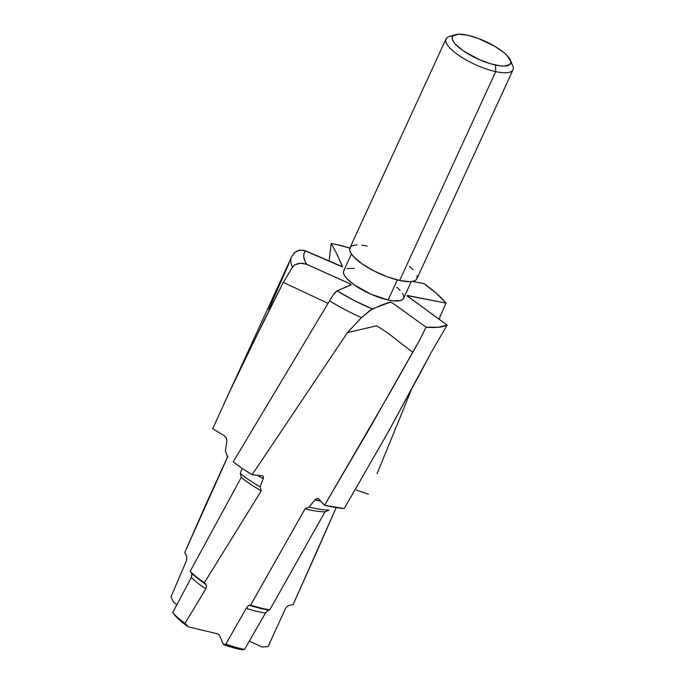 <?xml version="1.0" encoding="UTF-8"?>
<svg xmlns="http://www.w3.org/2000/svg" width="684" height="684" viewBox="0 0 684 684"><rect width="100%" height="100%" fill="white"/><g stroke="black" fill="none" stroke-linecap="round" stroke-linejoin="round"><path stroke-width="1.03" d="M351.422 254.012L343.693 270.821A32.952 9.858 24.7 0 0 356.467 286.391A32.952 9.858 24.7 0 0 388.11 299.977L397.318 279.953L388.11 299.977L393.009 300.806L400.405 300.575L402.619 299.532L403.722 297.916L403.663 295.787L402.457 293.231M446.002 38.971L349.917 247.864A36.885 11.03 24.7 0 0 364.221 265.289A36.885 11.03 24.7 0 0 399.644 280.5L495.72 71.615A36.885 11.03 -155.3 0 1 460.306 56.396A36.885 11.03 -155.3 0 1 446.002 38.971A36.885 11.03 -155.3 0 1 452.919 36.021M455.142 34.713L449.131 36.611A36.885 11.03 24.7 0 0 456.125 53.472A36.885 11.03 24.7 0 0 495.72 71.615L495.524 65.048A31.968 9.559 -155.3 0 1 461.204 49.334A31.968 9.559 -155.3 0 1 455.142 34.713A31.968 9.559 -155.3 0 1 467.411 35.2L478.321 38.466L495.045 46.461L503.954 52.677L507.186 55.695L510.615 60.987L510.666 63.048L509.597 64.621L504.296 66.049L500.269 65.852L490.231 63.68L478.86 59.44L463.077 50.684L455.741 44.554L453.492 41.75L452.321 39.262L452.269 37.201L453.338 35.628L458.639 34.2L467.411 35.2A31.968 9.559 -155.3 0 1 510.298 60.081A31.968 9.559 -155.3 0 1 495.524 65.048L495.72 71.615A36.885 11.03 24.7 0 0 512.769 65.878L510.298 60.081M407.211 295.591L445.994 303.106L440.376 315.965L445.994 303.106A86.107 25.761 -155.3 0 0 423.806 283.527L412.29 281.415L423.806 283.527L436.64 293.564L445.994 303.106L407.98 295.591L407.202 296.001L447.114 325.071L438.359 327.285L426.029 327.14L392.462 302.952L390.478 302.123L372.293 308.92L353.996 300.404L337.075 290.786L351.012 284.98L350.49 284.065L306.697 264.323L304.594 260.245L303.705 256.594L304.047 253.439L305.611 250.831L342.496 266.717L336.656 253.602L331.142 243.453A86.107 25.761 -155.3 0 1 335.758 244.376A86.107 25.761 -155.3 0 1 349.849 248.036M229.542 391.872L212.707 428.68L229.542 391.872L264.888 318.753L283.321 282.381L292.453 267.188A86.107 25.761 -155.3 0 1 291.469 257.133A86.107 25.761 -155.3 0 1 292.624 255.337L294.795 252.396L298.044 250.506L303.764 250.216L342.154 266.803L342.547 266.486L336.656 253.602L331.142 243.453L329.149 261.237L331.142 243.453A86.107 25.761 -155.3 0 1 335.758 244.376L350.388 248.198M240.315 473.499L241.238 477.458L240.315 473.499A65.271 19.528 24.7 0 0 260.134 486.811A65.271 19.528 -155.3 0 1 240.315 473.499L242.076 468.318L233.21 461.837L329.577 300.815L233.21 461.837A86.107 25.761 24.7 0 0 252.105 474.773L347.438 332.612L361.4 317.641A86.107 25.761 -155.3 0 1 329.577 300.815L333.527 294.402L336.331 291.256L351.123 284.698M400.14 290.332L396.805 287.22M354.244 268.376L346.848 268.607M344.633 269.65L343.53 271.266L343.582 273.395L344.787 275.96L347.104 278.85L354.671 285.177L370.942 294.197L388.11 299.977A32.952 9.858 24.7 0 0 403.56 298.361L411.289 281.551M212.707 428.68L224.164 435.631L226.336 437.982L226.883 441.154L225.369 450.756L226.883 441.154L226.481 438.282L224.164 435.631L212.707 428.68M227.592 457.04L225.369 450.756L227.592 457.04L184.791 552.458L205.79 504.595L227.592 457.04M186.065 554.886L184.791 552.458L186.732 556.699L186.57 560.427L186.732 556.699L186.065 554.886M170.983 596.901L186.416 560.812L170.983 596.901L173.505 602.194L170.983 596.901M173.505 602.194L176.805 604.784L173.505 602.194M216.982 633.709L188.254 626.809L185.031 623.312L205.798 588.856A55.37 16.561 -155.3 0 1 191.366 577.399L172.65 612.633L175.48 615.959A50.265 15.039 24.7 0 0 188.254 626.809L185.031 623.312A55.37 16.561 -155.3 0 1 172.65 612.633A55.37 16.561 24.7 0 0 185.031 623.312L205.798 588.856A55.37 16.561 -155.3 0 1 191.366 577.399L172.65 612.633L177.994 618.575L188.254 626.809L216.982 633.709A1.838 0.547 -155.3 0 1 219.367 635.12L223.506 644.627L238.006 648.919L242.401 649.8L244.547 649.398L265.486 613.044A55.37 16.561 -155.3 0 1 246.249 608.307L247.847 606.152L249.403 605.237A58.32 17.451 24.7 0 0 268.615 609.966L269.795 609.837L325.02 511.812L329.064 510.102A65.271 19.528 -155.3 0 1 309.125 507.015A65.271 19.528 24.7 0 0 329.064 510.102L325.02 511.812A60.679 18.152 -155.3 0 1 305.064 508.793A60.679 18.152 24.7 0 0 325.02 511.812L269.795 609.837A60.679 18.152 -155.3 0 1 250.643 605.075A60.679 18.152 24.7 0 0 269.795 609.837L267.709 610.35L265.708 612.667L268.615 609.966A58.32 17.451 24.7 0 1 249.403 605.237L250.643 605.075L248.66 605.511L246.249 608.307L225.788 644.148A55.37 16.561 24.7 0 0 244.547 649.398A55.37 16.561 -155.3 0 1 225.788 644.148L223.506 644.627A50.265 15.039 24.7 0 0 242.401 649.8L244.547 649.398L265.486 613.044A55.37 16.561 -155.3 0 1 246.249 608.307L225.788 644.148L223.506 644.627L219.367 635.12M268.376 645.893A55.37 16.561 -155.3 0 1 268.077 646.542L285.536 608.469L268.077 646.542L262.211 647.047L249.327 641.164L262.211 647.047L268.077 646.542A55.37 16.561 24.7 0 0 268.239 646.218L273.626 634.504M377.072 473.661L402.397 411.888L377.072 473.661M411.161 390.145L402.397 411.888L411.161 390.145M440.376 315.965L439.008 319.385L440.376 315.965M356.347 490L368.496 494.224L356.347 490M315.931 553.672L293.034 604.767L290.315 605.066L293.034 604.767L336.212 507.588L315.931 553.672M285.536 608.469L287.46 606.144L290.315 605.066L287.46 606.144L285.536 608.469M420.669 372.412L431.1 352.679L447.114 325.071A86.107 25.761 -155.3 0 1 426.029 327.14L419.865 339.743L391.103 390.692L324.558 505.254A86.107 25.761 24.7 0 0 344.223 508.545L388.64 431.211L420.669 372.412M242.102 468.335L252.105 474.773L347.438 332.612L376.551 325.841C389.538 333.134 400.542 343.599 412.751 352.123L419.865 339.743L426.029 327.14L392.377 302.901L390 302.106L381.262 305.158L370.352 310.143L361.4 317.641L347.438 332.612L376.551 325.841C389.538 333.134 400.542 343.599 412.751 352.123L369.198 429.082L324.558 505.254L318.753 498.995L317.043 498.448L314.956 499.876L309.125 507.015L314.956 499.876A67.921 20.315 -155.3 0 0 320.77 501.175A67.921 20.315 -155.3 0 1 314.956 499.876L315.974 498.918L318.043 498.516L324.558 505.254L344.223 508.545L388.64 431.211L431.1 352.679L447.114 325.071L407.108 295.83M309.125 507.015L305.064 508.793L250.643 605.075L305.064 508.793L309.125 507.015M262.613 475.782L263.468 477.449L263.203 478.697L263.331 476.628L262.69 475.833L252.105 474.773L262.613 475.79M263.203 478.697A67.921 20.315 -155.3 0 1 257.278 475.166A67.921 20.315 -155.3 0 0 263.203 478.697L260.134 486.811L263.203 478.697M241.238 477.458A60.679 18.152 24.7 0 0 261.271 490.838L260.134 486.811L261.271 490.838A60.679 18.152 -155.3 0 1 241.238 477.458L190.152 571.345A60.679 18.152 24.7 0 0 204.379 582.717L261.271 490.838L204.379 582.717A60.679 18.152 -155.3 0 1 190.152 571.345L191.349 572.782A58.32 17.451 24.7 0 0 205.739 584.221L204.379 582.717L206.423 585.444L206.004 588.496L206.423 585.444L205.739 584.221A58.32 17.451 24.7 0 1 191.349 572.782L190.152 571.345L241.238 477.458M192.059 574.859L191.871 573.722L191.366 577.399L192.059 574.859L191.349 572.782M510.751 62.62A36.885 11.03 -155.3 0 1 513.017 69.802A36.885 11.03 -155.3 0 1 495.72 71.615L399.644 280.5A36.885 11.03 24.7 0 0 416.932 278.687L513.017 69.802M349.738 248.36L349.798 250.746L351.148 253.61L353.748 256.851L362.212 263.93L373.909 270.907L387.05 276.729L399.644 280.5L409.767 281.654L413.401 281.167L415.881 280.004L417.12 278.191L417.052 275.806M413.11 269.71L409.374 266.221M367.205 246.052L361.733 245.128M357.082 244.906L353.448 245.385L350.969 246.548M351.106 284.92L349.926 283.732L306.697 264.323L300.541 263.203L294.992 264.793L292.453 267.188L283.321 282.381L328.175 303.422L283.321 282.381L246.95 355.235M268.761 309.416L288.956 263.477M337.075 290.786L333.527 294.402L329.577 300.815A86.107 25.761 24.7 0 0 361.4 317.641L372.293 308.92A76.275 22.82 -155.3 0 1 337.075 290.786M223.848 404.167L291.469 257.133A86.107 25.761 24.7 0 0 292.453 267.188L294.992 264.793L298.532 263.443L302.61 263.263L306.697 264.323A76.275 22.82 -155.3 0 1 305.611 250.831L299.908 250.053L294.795 252.396L293.547 253.764M227.9 456.202L218.264 477.15M293.872 253.354L291.469 257.133"/></g></svg>
